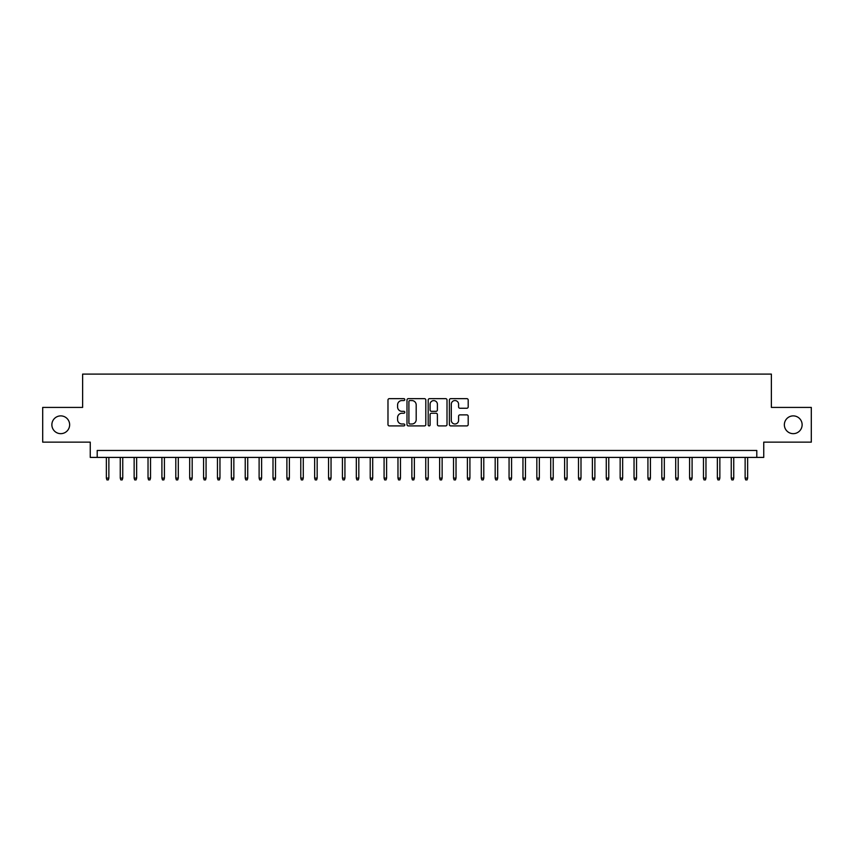 <?xml version="1.0" encoding="UTF-8"?>
<svg xmlns="http://www.w3.org/2000/svg" width="854" height="854" viewBox="0 0 854 854"><rect width="100%" height="100%" fill="white"/><g stroke="black" fill="none" stroke-linecap="round" stroke-linejoin="round"><path stroke-width="1.28" d="M404.785 399.608A0.95 0.95 0 0 0 403.825 398.647L389.349 398.647A1.366 1.366 0 0 0 387.983 400.014L387.983 424.545A1.366 1.366 0 0 0 389.349 425.911L403.825 425.911A0.95 0.95 0 0 0 404.785 424.961A0.95 0.95 0 0 0 403.825 424L401.956 424A4.366 4.366 0 0 1 397.59 419.645L397.59 417.595A4.366 4.366 0 0 1 401.956 413.24L403.825 413.24A0.95 0.95 0 0 0 404.785 412.279A0.95 0.95 0 0 0 403.825 411.329L401.956 411.329A4.366 4.366 0 0 1 397.59 406.963L397.59 404.924A4.366 4.366 0 0 1 401.956 400.558L403.825 400.558A0.95 0.95 0 0 0 404.785 399.608M784.356 424.78A8.892 8.892 0 0 0 793.249 433.661A8.892 8.892 0 0 0 802.13 424.78A8.892 8.892 0 0 0 793.249 415.887A8.892 8.892 0 0 0 784.356 424.78M51.87 424.78A8.892 8.892 0 0 0 60.751 433.661A8.892 8.892 0 0 0 69.644 424.78A8.892 8.892 0 0 0 60.751 415.887A8.892 8.892 0 0 0 51.87 424.78M466.839 408.255A1.366 1.366 0 0 0 468.195 406.899L468.195 400.014A1.366 1.366 0 0 0 466.839 398.647L450.752 398.647A1.366 1.366 0 0 0 449.385 400.014L449.385 424.545A1.366 1.366 0 0 0 450.752 425.911L466.839 425.911A1.366 1.366 0 0 0 468.195 424.545L468.195 416.229A1.366 1.366 0 0 0 466.839 414.873L459.954 414.873A1.366 1.366 0 0 0 458.587 416.229L458.587 420.36A3.651 3.651 0 0 1 454.947 424A3.651 3.651 0 0 1 451.296 420.36L451.296 404.209A3.651 3.651 0 0 1 454.947 400.558A3.651 3.651 0 0 1 458.587 404.209L458.587 406.899A1.366 1.366 0 0 0 459.954 408.255L466.839 408.255M756.793 457.413L763.743 457.413L763.743 442.137L811.3 442.137L811.3 407.422L771.375 407.422L771.375 374.095L82.624 374.095L82.624 407.422L42.7 407.422L42.7 442.137L90.257 442.137L90.257 457.413L756.793 457.413L756.793 450.464L97.207 450.464L97.207 457.413M425.804 400.014A1.366 1.366 0 0 0 424.449 398.647L408.361 398.647A1.366 1.366 0 0 0 406.995 400.014L406.995 424.545A1.366 1.366 0 0 0 408.361 425.911L424.449 425.911A1.366 1.366 0 0 0 425.804 424.545L425.804 400.014M429.551 398.647L445.639 398.647A1.366 1.366 0 0 1 447.005 400.014L447.005 424.545A1.366 1.366 0 0 1 445.639 425.911L438.753 425.911A1.366 1.366 0 0 1 437.397 424.545L437.397 414.596A1.366 1.366 0 0 0 436.031 413.24L431.462 413.24A1.366 1.366 0 0 0 430.096 414.596L430.096 424.961A0.95 0.95 0 0 1 429.146 425.911A0.95 0.95 0 0 1 428.196 424.961L428.196 400.014A1.366 1.366 0 0 1 429.551 398.647M409.856 400.558A0.95 0.95 0 0 0 408.906 401.508L408.906 423.05A0.95 0.95 0 0 0 409.856 424L411.841 424A4.366 4.366 0 0 0 416.197 419.645L416.197 404.924A4.366 4.366 0 0 0 411.841 400.558L409.856 400.558M437.397 404.273A3.651 3.651 0 0 0 433.747 400.622A3.651 3.651 0 0 0 430.096 404.273L430.096 409.963A1.366 1.366 0 0 0 431.462 411.329L436.031 411.329A1.366 1.366 0 0 0 437.397 409.963L437.397 404.273M108.864 478.101L108.309 479.905L106.921 479.905L106.366 478.101L108.864 478.101L108.864 457.413M106.366 478.101L106.366 457.413M122.752 478.101L122.197 479.905L120.809 479.905L120.254 478.101L122.752 478.101L122.752 457.413M120.254 478.101L120.254 457.413M136.64 478.101L136.085 479.905L134.697 479.905L134.142 478.101L136.64 478.101L136.64 457.413M134.142 478.101L134.142 457.413M150.528 478.101L149.973 479.905L148.585 479.905L148.03 478.101L150.528 478.101L150.528 457.413M148.03 478.101L148.03 457.413M164.416 478.101L163.861 479.905L162.473 479.905L161.908 478.101L164.416 478.101L164.416 457.413M161.908 478.101L161.908 457.413M178.294 478.101L177.739 479.905L176.351 479.905L175.796 478.101L178.294 478.101L178.294 457.413M175.796 478.101L175.796 457.413M192.182 478.101L191.627 479.905L190.239 479.905L189.684 478.101L192.182 478.101L192.182 457.413M189.684 478.101L189.684 457.413M206.07 478.101L205.515 479.905L204.127 479.905L203.572 478.101L206.07 478.101L206.07 457.413M203.572 478.101L203.572 457.413M219.958 478.101L219.403 479.905L218.016 479.905L217.46 478.101L219.958 478.101L219.958 457.413M217.46 478.101L217.46 457.413M233.847 478.101L233.291 479.905L231.904 479.905L231.349 478.101L233.847 478.101L233.847 457.413M231.349 478.101L231.349 457.413M247.735 478.101L247.169 479.905L245.781 479.905L245.226 478.101L247.735 478.101L247.735 457.413M245.226 478.101L245.226 457.413M261.612 478.101L261.057 479.905L259.669 479.905L259.114 478.101L261.612 478.101L261.612 457.413M259.114 478.101L259.114 457.413M275.5 478.101L274.945 479.905L273.558 479.905L273.002 478.101L275.5 478.101L275.5 457.413M273.002 478.101L273.002 457.413M289.389 478.101L288.833 479.905L287.446 479.905L286.891 478.101L289.389 478.101L289.389 457.413M286.891 478.101L286.891 457.413M303.277 478.101L302.722 479.905L301.334 479.905L300.779 478.101L303.277 478.101L303.277 457.413M300.779 478.101L300.779 457.413M317.165 478.101L316.61 479.905L315.211 479.905L314.656 478.101L317.165 478.101L317.165 457.413M314.656 478.101L314.656 457.413M331.042 478.101L330.487 479.905L329.1 479.905L328.544 478.101L331.042 478.101L331.042 457.413M328.544 478.101L328.544 457.413M344.931 478.101L344.375 479.905L342.988 479.905L342.433 478.101L344.931 478.101L344.931 457.413M342.433 478.101L342.433 457.413M358.819 478.101L358.264 479.905L356.876 479.905L356.321 478.101L358.819 478.101L358.819 457.413M356.321 478.101L356.321 457.413M372.707 478.101L372.152 479.905L370.764 479.905L370.209 478.101L372.707 478.101L372.707 457.413M370.209 478.101L370.209 457.413M386.595 478.101L386.04 479.905L384.652 479.905L384.087 478.101L386.595 478.101L386.595 457.413M384.087 478.101L384.087 457.413M400.473 478.101L399.918 479.905L398.53 479.905L397.975 478.101L400.473 478.101L400.473 457.413M397.975 478.101L397.975 457.413M414.361 478.101L413.806 479.905L412.418 479.905L411.863 478.101L414.361 478.101L414.361 457.413M411.863 478.101L411.863 457.413M428.249 478.101L427.694 479.905L426.306 479.905L425.751 478.101L428.249 478.101L428.249 457.413M425.751 478.101L425.751 457.413M442.137 478.101L441.582 479.905L440.194 479.905L439.639 478.101L442.137 478.101L442.137 457.413M439.639 478.101L439.639 457.413M456.025 478.101L455.47 479.905L454.082 479.905L453.527 478.101L456.025 478.101L456.025 457.413M453.527 478.101L453.527 457.413M469.913 478.101L469.348 479.905L467.96 479.905L467.405 478.101L469.913 478.101L469.913 457.413M467.405 478.101L467.405 457.413M483.791 478.101L483.236 479.905L481.848 479.905L481.293 478.101L483.791 478.101L483.791 457.413M481.293 478.101L481.293 457.413M497.679 478.101L497.124 479.905L495.736 479.905L495.181 478.101L497.679 478.101L497.679 457.413M495.181 478.101L495.181 457.413M511.567 478.101L511.012 479.905L509.624 479.905L509.069 478.101L511.567 478.101L511.567 457.413M509.069 478.101L509.069 457.413M525.456 478.101L524.9 479.905L523.513 479.905L522.958 478.101L525.456 478.101L525.456 457.413M522.958 478.101L522.958 457.413M539.344 478.101L538.789 479.905L537.39 479.905L536.835 478.101L539.344 478.101L539.344 457.413M536.835 478.101L536.835 457.413M553.221 478.101L552.666 479.905L551.278 479.905L550.723 478.101L553.221 478.101L553.221 457.413M550.723 478.101L550.723 457.413M567.109 478.101L566.554 479.905L565.167 479.905L564.611 478.101L567.109 478.101L567.109 457.413M564.611 478.101L564.611 457.413M580.998 478.101L580.442 479.905L579.055 479.905L578.5 478.101L580.998 478.101L580.998 457.413M578.5 478.101L578.5 457.413M594.886 478.101L594.331 479.905L592.943 479.905L592.388 478.101L594.886 478.101L594.886 457.413M592.388 478.101L592.388 457.413M608.774 478.101L608.219 479.905L606.831 479.905L606.265 478.101L608.774 478.101L608.774 457.413M606.265 478.101L606.265 457.413M622.651 478.101L622.096 479.905L620.709 479.905L620.153 478.101L622.651 478.101L622.651 457.413M620.153 478.101L620.153 457.413M636.54 478.101L635.984 479.905L634.597 479.905L634.042 478.101L636.54 478.101L636.54 457.413M634.042 478.101L634.042 457.413M650.428 478.101L649.873 479.905L648.485 479.905L647.93 478.101L650.428 478.101L650.428 457.413M647.93 478.101L647.93 457.413M664.316 478.101L663.761 479.905L662.373 479.905L661.818 478.101L664.316 478.101L664.316 457.413M661.818 478.101L661.818 457.413M678.204 478.101L677.649 479.905L676.261 479.905L675.706 478.101L678.204 478.101L678.204 457.413M675.706 478.101L675.706 457.413M692.092 478.101L691.526 479.905L690.139 479.905L689.584 478.101L692.092 478.101L692.092 457.413M689.584 478.101L689.584 457.413M705.97 478.101L705.415 479.905L704.027 479.905L703.472 478.101L705.97 478.101L705.97 457.413M703.472 478.101L703.472 457.413M719.858 478.101L719.303 479.905L717.915 479.905L717.36 478.101L719.858 478.101L719.858 457.413M717.36 478.101L717.36 457.413M733.746 478.101L733.191 479.905L731.803 479.905L731.248 478.101L733.746 478.101L733.746 457.413M731.248 478.101L731.248 457.413M747.634 478.101L747.079 479.905L745.691 479.905L745.136 478.101L747.634 478.101L747.634 457.413M745.136 478.101L745.136 457.413"/></g></svg>
